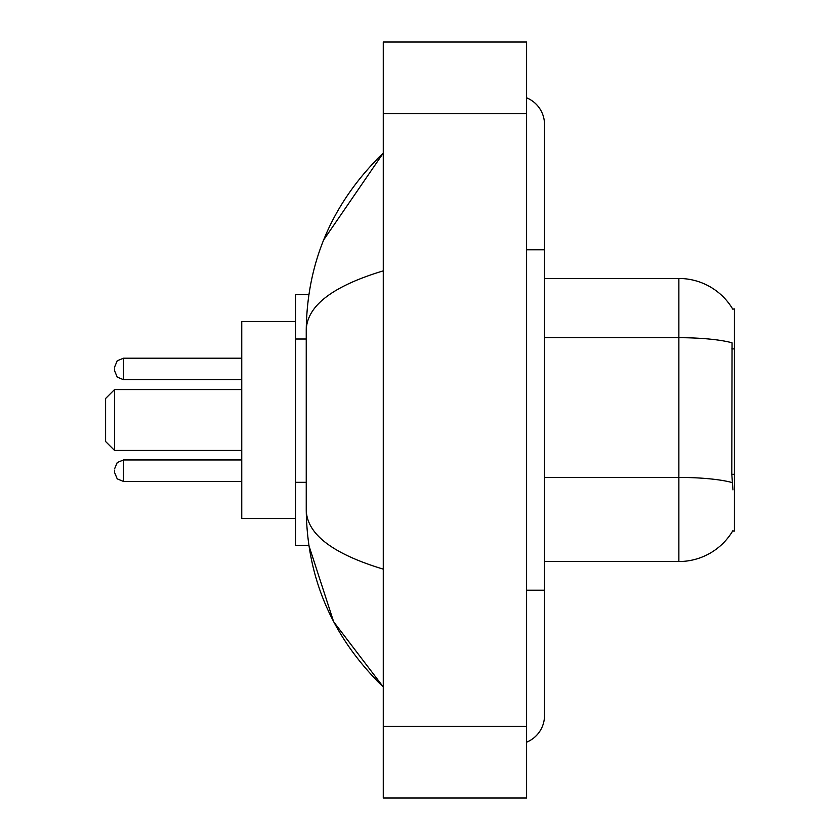 <?xml version="1.0" encoding="UTF-8"?>
<svg xmlns="http://www.w3.org/2000/svg" width="840" height="840" viewBox="0 0 840 840"><rect width="100%" height="100%" fill="white"/><g stroke="black" fill="none" stroke-linecap="round" stroke-linejoin="round"><path stroke-width="1.26" d="M544.509 561.529L678.867 561.529A62.706 62.706 0 0 0 732.952 530.534L732.638 531.069L734.401 531.069L734.401 308.931L732.774 309.151A62.706 62.706 0 0 0 678.867 278.471A62.706 62.706 0 0 1 732.638 308.931A62.706 62.706 0 0 0 678.867 278.471L544.509 278.471M308.858 294.599L295.491 294.599L295.491 545.401L308.858 545.401L333.637 621.747L383.271 686.931C332.682 637.823 307.01 578.823 306.243 509.933C306.81 534.051 332.493 553.791 383.271 569.142M526.596 590.195L544.509 590.195L544.509 124.404A28.665 28.665 0 0 0 526.596 97.839A28.665 28.665 0 0 1 544.509 124.404A28.665 28.665 0 0 0 526.596 97.839M526.596 742.161A28.665 28.665 0 0 0 544.509 715.596A28.665 28.665 0 0 1 526.596 742.161A28.665 28.665 0 0 0 544.509 715.596A28.665 28.665 0 0 1 526.596 742.161M383.271 270.858C332.608 286.135 306.925 305.865 306.243 330.068L306.243 509.933M383.271 798L526.596 798L526.596 42L383.271 42L383.271 798M306.243 330.068C307.01 261.177 332.682 202.178 383.271 153.069L323.683 239.883M732.952 489.867L731.808 474.306L732.06 342.815A62.706 10.889 180 0 0 678.867 337.691L678.867 278.471A62.706 62.706 0 0 1 732.774 309.151M114.555 470.694L114.555 472.49L114.555 470.694M114.555 368.939L114.555 370.734L114.555 368.939M114.555 450.45L114.555 389.55L105.599 398.506L105.599 441.494L114.555 450.45L241.752 450.45M295.491 321.468L241.752 321.468L241.752 518.532L295.491 518.532M734.401 348.905L731.808 348.905M734.401 474.306L731.808 474.306M306.243 339.014L295.491 339.014M306.243 482.328L295.491 482.328M526.596 249.805L544.509 249.805M383.271 726.337L526.596 726.337M383.271 113.663L526.596 113.663M678.867 561.529L678.867 337.691L544.509 337.691M732.26 482.601A62.706 10.889 180 0 0 678.867 477.425L544.509 477.425M114.555 468.909L117.233 462.525L123.511 459.953L123.511 481.446L241.752 481.446M241.752 358.197L123.511 358.197L123.511 379.691L117.233 377.118L114.555 370.734M544.509 590.195L544.509 715.596M383.271 153.069L377.044 159.085M383.271 686.931L377.044 680.915M123.511 459.953L241.752 459.953M123.511 481.446L117.233 478.874L114.555 472.49M123.511 379.691L241.752 379.691M123.511 358.197L117.233 360.769L114.555 367.154M114.555 389.55L241.752 389.55"/></g></svg>
